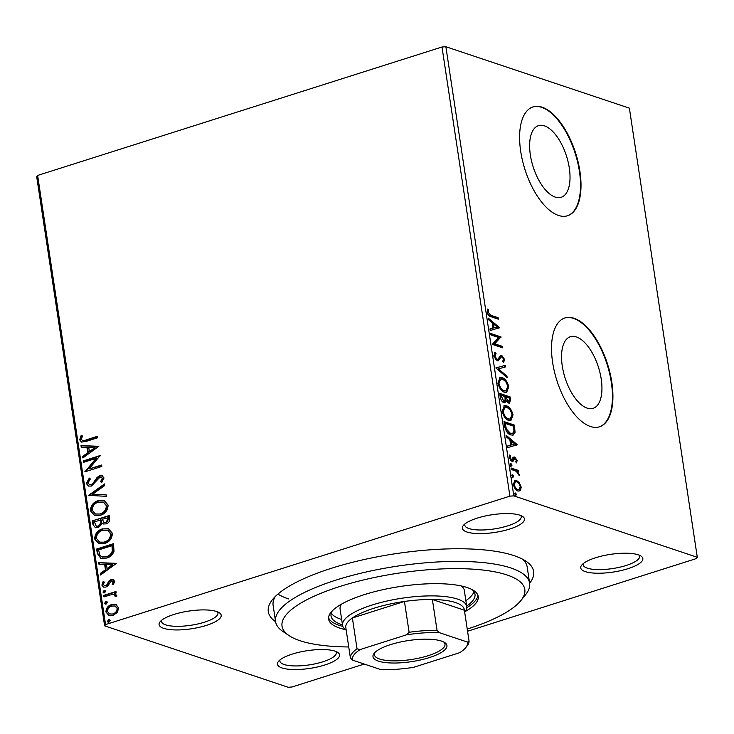 <?xml version="1.0" encoding="UTF-8"?>
<svg xmlns="http://www.w3.org/2000/svg" width="734" height="734" viewBox="0 0 734 734"><rect width="100%" height="100%" fill="white"/><g stroke="black" fill="none" stroke-linecap="round" stroke-linejoin="round"><path stroke-width="1.1" d="M275.589 621.698A134.184 38.251 -8.6 0 1 272.589 599.476A134.184 38.251 -8.6 0 1 381.625 556.014A134.184 38.251 -8.6 0 1 514.084 555.638A134.184 38.251 -8.6 0 1 525.929 561.171A134.184 38.251 -8.6 0 1 529.636 583.273M275.25 596.558A128.468 36.627 171.4 0 0 273.121 605.376L275.571 621.606A128.468 36.627 -8.6 0 1 365.367 572.171A128.468 36.627 -8.6 0 1 510.91 567.988A128.468 36.627 -8.6 0 1 529.627 583.181A128.468 36.627 -8.6 0 1 525.507 594.824L520.865 600.568A122.762 34.993 171.4 0 0 506.919 574.933A122.762 34.993 171.4 0 0 350.779 583.236A122.762 34.993 171.4 0 0 289.086 635.626A122.762 34.993 171.4 0 0 299.922 640.681A122.762 34.993 171.4 0 0 348.742 646.966M585.319 571.63A31.406 8.955 -8.6 0 1 581.75 565.07A31.406 8.955 -8.6 0 1 607.266 554.895A31.406 8.955 -8.6 0 1 638.268 554.812A31.406 8.955 -8.6 0 1 641.039 556.106A31.406 8.955 -8.6 0 1 625.258 569.501A31.406 8.955 -8.6 0 1 585.319 571.63M583.273 563.574A28.553 8.138 171.4 0 0 583.154 564.785A28.553 8.138 171.4 0 0 587.31 568.162A28.553 8.138 171.4 0 0 619.652 567.226A28.553 8.138 171.4 0 0 639.608 556.244A28.553 8.138 171.4 0 0 639.14 555.133M282.049 667.958A31.406 8.955 -8.6 0 1 278.48 661.398A31.406 8.955 -8.6 0 1 303.995 651.223A31.406 8.955 -8.6 0 1 334.998 651.141A31.406 8.955 -8.6 0 1 337.768 652.434A31.406 8.955 -8.6 0 1 321.987 665.83A31.406 8.955 -8.6 0 1 282.049 667.958M280.003 659.903A28.553 8.138 171.4 0 0 279.883 661.114A28.553 8.138 171.4 0 0 284.04 664.49A28.553 8.138 171.4 0 0 316.382 663.554A28.553 8.138 171.4 0 0 336.337 652.572A28.553 8.138 171.4 0 0 335.869 651.462M163.654 628.332A31.406 8.955 -8.6 0 1 160.095 621.771A31.406 8.955 -8.6 0 1 185.61 611.606A31.406 8.955 -8.6 0 1 216.613 611.514A31.406 8.955 -8.6 0 1 219.383 612.807A31.406 8.955 -8.6 0 1 203.602 626.212A31.406 8.955 -8.6 0 1 163.654 628.332M161.618 620.285A28.553 8.138 171.4 0 0 161.498 621.487A28.553 8.138 171.4 0 0 165.655 624.863A28.553 8.138 171.4 0 0 197.996 623.937A28.553 8.138 171.4 0 0 217.952 612.954A28.553 8.138 171.4 0 0 217.484 611.835M466.925 532.003A31.406 8.955 -8.6 0 1 463.365 525.443A31.406 8.955 -8.6 0 1 488.881 515.277A31.406 8.955 -8.6 0 1 519.883 515.185A31.406 8.955 -8.6 0 1 522.654 516.479A31.406 8.955 -8.6 0 1 506.873 529.884A31.406 8.955 -8.6 0 1 466.925 532.003M464.888 523.957A28.553 8.138 171.4 0 0 464.769 525.159A28.553 8.138 171.4 0 0 468.925 528.535A28.553 8.138 171.4 0 0 501.267 527.608A28.553 8.138 171.4 0 0 521.223 516.617A28.553 8.138 171.4 0 0 520.755 515.507M544.444 125.863A37.572 17.524 72.4 0 0 538.453 125.67A37.572 17.524 72.4 0 0 531.489 160.856A37.572 17.524 72.4 0 0 555.216 197.079A37.572 17.524 72.4 0 0 561.198 197.281A37.572 17.524 72.4 0 0 568.162 162.086A37.572 17.524 72.4 0 0 544.444 125.863M576.355 336.906A37.572 17.524 72.4 0 0 570.373 336.713A37.572 17.524 72.4 0 0 563.409 371.899A37.572 17.524 72.4 0 0 587.127 408.122A37.572 17.524 72.4 0 0 593.118 408.324A37.572 17.524 72.4 0 0 600.082 373.129A37.572 17.524 72.4 0 0 576.355 336.906M574.043 318.253A57.096 26.626 72.4 0 0 564.941 317.941A57.096 26.626 72.4 0 0 554.363 371.432A57.096 26.626 72.4 0 0 590.411 426.482A57.096 26.626 72.4 0 0 599.513 426.784A57.096 26.626 72.4 0 0 610.092 373.303A57.096 26.626 72.4 0 0 574.043 318.253M599.274 426.858A57.096 26.626 72.4 0 0 609.541 373.193A57.096 26.626 72.4 0 0 573.557 318.4A57.096 26.626 72.4 0 0 564.703 318.024M542.123 107.21A57.096 26.626 72.4 0 0 533.022 106.898A57.096 26.626 72.4 0 0 522.443 160.388A57.096 26.626 72.4 0 0 558.491 215.438A57.096 26.626 72.4 0 0 567.593 215.741A57.096 26.626 72.4 0 0 578.172 162.251A57.096 26.626 72.4 0 0 542.123 107.21M567.354 215.814A57.096 26.626 72.4 0 0 577.63 162.15A57.096 26.626 72.4 0 0 541.646 107.357A57.096 26.626 72.4 0 0 532.783 106.98M277.929 594.09A128.468 36.627 171.4 0 0 288.563 598.916M116.055 604.669L118.688 607.954L117.256 612.514L113.091 615.321L108.825 615.386L105.944 612C106.127 608.165 107.971 605.715 111.476 604.642L115.688 604.541M115.421 593.843L114.385 593.54L116.798 595.43L116.541 596.669L115.128 596.393L114.146 594.568L112.284 594.439L103.889 596.87L103.668 595.412L115.972 591.503L116.192 592.962L114.385 593.54L115.146 593.733M114.669 581.337L113.339 584.704L112.155 584.191L113.164 581.906L112.366 581.007L111.293 581.025L107.733 585.989L105.907 587.072L103.586 587.127L101.879 585.126L103.099 581.594L104.366 582.071L103.366 584.484L104.393 585.649L105.623 585.631L106.742 584.915L109.192 580.658L111.017 579.594L113.155 579.521L114.669 581.337M97.319 553.436L96.649 549.032L113.495 543.683L114.009 551.252C112.577 554.932 110.109 557.207 106.623 558.079L100.76 558.308L97.319 553.436L97.906 553.638L97.246 549.234L96.649 549.032M92.392 520.865L109.238 515.516L109.641 518.195C109.953 521.122 108.779 523.021 106.127 523.883L103.448 523.966L102.274 523.25L98.42 527.608L95.365 527.682L92.961 524.654L92.392 520.865L109.293 515.883M88.539 495.377L104.467 483.954L104.705 485.532L92.622 494.202L106.1 494.753L106.338 496.331L88.539 495.377L89.126 495.569L104.549 484.513M83.538 462.347L83.318 460.888L100.163 455.539L89.034 468.998L101.604 465.007L101.824 466.466L84.97 471.815L96.071 458.365L83.538 462.347M86.061 439.923L97.264 436.354L97.484 437.813L86.107 441.428L81.437 442.079L79.685 439.84L81.089 435.647L82.492 435.968L81.41 439.271L82.474 440.492L86.649 440.116L97.319 436.73M364.238 664.05L292.013 686.996L288.123 687.263L104.623 625.845L36.7 176.701L37.627 175.444L441.987 47.004L445.877 46.737L629.377 108.155L697.3 557.299L513.8 495.881L509.91 496.147L441.987 47.004M37.627 175.444L105.549 624.588L509.91 496.147M98.769 446.318L82.878 457.979L82.639 456.392L87.741 452.731L86.942 447.41L81.245 447.18L81.006 445.593L98.769 446.318M86.282 483.495L89.328 478.073L90.355 478.981L87.997 482.844L89.438 484.605L91.255 484.587L92.833 483.578L97.117 477.394L99.567 475.834L102.182 475.77L104.017 477.972L101.714 482.532L100.503 481.724L102.283 478.504L101.237 477.228L99.861 477.265L91.447 486.046L88.548 486.091L86.282 483.495L86.878 483.697L89.915 478.265M98.099 500.735L104.228 500.606L108.118 505.093C107.834 510.433 105.256 513.828 100.384 515.277L94.457 515.424L90.42 510.827C90.732 505.552 93.291 502.184 98.099 500.735L104.512 500.707M102.356 528.902L108.485 528.774L112.375 533.26C112.091 538.6 109.513 541.995 104.641 543.444L98.723 543.591L94.677 538.995C94.989 533.719 97.549 530.352 102.356 528.902L108.77 528.875M116.477 563.354L100.576 575.016L100.338 573.428L105.448 569.768L104.641 564.446L98.943 564.217L98.705 562.629L116.477 563.354M103.925 592.934L103.522 592.283L104.742 590.622L104.155 590.42L105.742 591.191L104.522 592.852L102.934 592.081L104.155 590.42L105.054 590.402M104.522 592.852L103.632 592.87M105.623 604.1L105.219 603.449L106.439 601.788L105.843 601.596L107.43 602.357L106.21 604.018L104.623 603.256L105.843 601.596L106.742 601.577M106.21 604.018L105.32 604.045M108.375 622.313L107.971 621.661L109.192 620.001L108.595 619.808L110.183 620.569L108.962 622.23L107.375 621.459L108.595 619.808L109.504 619.78M108.962 622.23L108.072 622.258M697.3 557.299L696.373 558.556L467.567 631.231M519.333 482.706L521.186 487.055L520.534 490.569L518.057 491.083C515.91 490.395 514.341 488.183 513.35 484.44L514.873 480.32L516.433 480.394L519.333 482.706L518.378 483.009L515.47 480.697L516.433 480.394M510.983 467.962L518.553 470.503L518.773 471.953L517.663 471.586L519.195 475.559L516.378 471.375L511.203 469.421L510.983 467.962M517.158 460.447L516.507 462.897L515.727 461.824L516.241 460.227L515.011 458.475L513.038 461.282L511.937 461.365L509.286 457.566L509.855 454.906L510.68 455.979L510.185 457.713L511.681 459.897L512.35 459.796L513.662 457.089L514.754 457.007L517.158 460.447L516.259 460.732M515.011 458.475L513.415 458.906L512.075 461.585M512.47 461.466L511.937 461.365M510.194 459.879L512.35 459.796M513.662 457.089L514.754 457.007L513.791 457.319L515.433 458.732M504.634 425.986L503.974 421.591L514.332 425.05L515.066 432.308L513.167 435.088L510.781 434.932C507.827 434.152 505.772 431.17 504.634 425.986M499.707 393.424L510.066 396.892L510.469 399.562L509.616 403.122L508.57 403.067L506.093 400.553L504.946 402.709L503.9 402.663C502.184 402.067 500.983 400.25 500.285 397.204L499.707 393.424M495.854 367.927L505.295 365.321L505.533 366.908L498.377 368.881L506.928 376.12L507.166 377.707L495.854 367.927M490.863 334.906L490.642 333.447L501.001 336.915L494.707 343.796L502.432 346.384L502.652 347.843L492.294 344.374L498.569 337.484L490.863 334.906M491.202 315.418L498.092 317.73L498.313 319.189L491.321 316.84C489.532 316.794 488.147 315.235 487.165 312.17L487.826 308.986L488.734 309.996L488.229 312.51L491.202 315.418L490.239 315.73L497.138 318.033L498.092 317.73M445.877 46.737L513.8 495.881M499.606 327.685L490.202 330.529L489.954 328.942L492.982 328.107L492.184 322.795L488.569 319.73L488.321 318.143L499.606 327.685L498.67 328.199M500.285 355.595L501.744 355.375L504.68 359.568L503.478 362.642L502.671 361.284L503.616 359.192L502.01 356.843L500.808 357.274L498.258 360.789L497.184 360.761L493.771 355.825L495.395 352.329L496.092 353.687L494.817 356.073L496.973 359.311L497.918 359.174L500.753 355.329M495.019 358.917L496.01 359.614L497.918 359.174M502.01 356.843L499.845 357.586L499.083 359.036L500.047 358.733M502.203 377.652C505.139 378.542 507.332 381.552 508.781 386.69L506.671 392.369L504.451 392.24C501.505 391.341 499.322 388.314 497.909 383.157L500.019 377.542L502.203 377.652L501.239 377.964L505.561 381.515M506.46 405.819C509.396 406.709 511.589 409.719 513.038 414.857L510.928 420.536L508.708 420.408C505.772 419.509 503.588 416.481 502.166 411.324L504.276 405.709L506.46 405.819L505.497 406.131L509.818 409.682M517.305 444.721L507.9 447.566L507.662 445.988L510.68 445.153L509.882 439.831L506.267 436.776L506.029 435.189L517.305 444.721L516.369 445.235M510.433 463.778L511.02 463.594L512.066 465.099L511.387 466.026L510.341 464.521L510.68 463.576M512.121 474.953L512.708 474.77L513.754 476.265L513.075 477.192L512.029 475.687L512.369 474.751M514.873 493.165L515.461 492.982L516.507 494.477L515.828 495.404L514.782 493.899L515.13 492.964M105.549 624.588L104.623 625.845M529.627 583.181L527.168 566.951A128.468 36.627 171.4 0 0 522.535 559.161M497.138 318.033L497.257 318.831M487.367 309.858L488.734 309.996M487.771 310.298L487.275 311.904L488.229 311.601M487.275 311.904L487.266 312.812L488.229 312.51M487.826 314.216L490.239 315.73M489.963 328.979L497.12 326.969L493.34 323.767L493.954 327.841L497.12 326.969M488.523 319.428L498.643 327.988M492.991 328.153L493.954 327.841M492.376 324.07L493.34 323.767M490.743 334.108L500.037 337.218L501.001 336.915M500.037 337.218L501.047 337.218M500.083 337.521L493.743 344.099L494.707 343.796M493.743 344.099L501.469 346.687L502.432 346.384M501.469 346.687L501.588 347.485M494.542 352.852L495.129 353.99L496.092 353.687M495.129 353.99L493.854 356.375M493.872 356.375L494.817 356.073M496.01 359.614L496.955 359.476M500.304 355.577L501.744 355.375M500.781 355.678L502.717 357.311M503.643 359.495L504.68 359.568M503.717 359.871L503.249 362.257M501.047 357.155L499.845 357.586M499.083 359.036L497.762 360.862M495.863 367.963L505.295 365.321M504.331 365.624L504.57 367.174M506.928 376.12L505.965 376.423L497.413 369.193L498.377 368.881M507.763 386.69L508.781 386.69M507.818 386.992L506.176 392.479M499.57 377.735L501.239 377.964M500.414 389.038L503.267 391.094L506.029 390.873L507.726 386.396C506.552 382.249 504.79 379.817 502.423 379.111L500.652 379.019L498.964 383.46C500.102 387.635 501.854 390.075 504.23 390.782L506.029 390.873M500.652 379.019L499.689 379.322L497.955 383.451M503.267 391.094L504.23 390.782M498.01 383.763L498.964 383.46M499.808 394.085L509.102 397.195L510.066 396.892M509.102 397.195L509.222 397.993L505.909 396.874L506.02 397.617L508.332 401.608L508.974 401.654L507.368 401.911L508.332 401.608L509.451 399.498L509.231 397.993M509.46 399.535L509.093 403.186M504.423 402.773L505.13 400.865L506.093 400.553M502.717 401.507L504.359 401.241L503.68 401.204L505.185 399.535L504.845 396.525L500.992 395.231L503.68 401.204L502.717 401.507L501.551 400.645M504.974 397.406L505.891 400.626M506.653 401.498L507.368 401.911M505.056 397.929L506.02 397.617M504.946 397.186L505.909 396.874M500.285 397.204L501.249 396.901M500.028 395.543L500.992 395.231M512.029 414.857L513.038 414.857M512.075 415.16L510.433 420.646M503.827 405.902L505.497 406.131M504.68 417.206L507.533 419.261L510.286 419.041L511.983 414.563C510.809 410.416 509.047 407.985 506.68 407.278L504.909 407.187L503.221 411.627C504.359 415.802 506.121 418.242 508.497 418.949L510.286 419.041M504.909 407.187L503.946 407.489L502.212 411.618M507.533 419.261L508.497 418.949M502.276 411.93L503.221 411.627M504.065 422.252L513.369 425.362L514.332 425.05M513.369 425.362L513.488 426.16L505.249 423.399L506.341 428.95L510.561 433.473L512.488 433.592L513.974 431.207L513.488 426.16M513.653 427.261L514.112 432.61L515.066 432.308M514.112 432.61L512.671 435.189M506.267 431.051L509.598 433.785L512.488 433.592M504.542 425.381L504.928 427.564M504.286 423.702L505.249 423.399M509.598 433.785L510.561 433.473M505.414 429.243L506.341 428.95M507.662 446.024L514.818 444.006L511.038 440.804L511.653 444.877L514.818 444.006M506.221 436.473L516.341 445.024M510.68 445.153L511.653 444.877M510.075 441.116L511.038 440.804M516.222 460.952L516.066 462.292M514.048 458.787L513.415 458.906L514.048 458.787M509.35 455.805L510.68 455.979M509.717 456.282L509.231 458.016M509.359 457.97L510.185 457.713M510.717 460.209L511.387 460.099L510.717 460.209M512.699 457.392L513.791 457.319M510.057 463.906L511.103 465.402L512.066 465.099M511.103 465.402L510.424 466.329M511.084 468.631L517.589 470.806L518.553 470.503M517.589 470.806L517.709 471.604M516.965 471.806L517.663 471.586M518.479 474.797L519.287 474.531M511.745 475.072L512.791 476.577L513.754 476.265M512.791 476.577L512.112 477.504M520.314 487.339L521.186 487.055M520.222 487.367L519.571 490.872L520.534 490.569M514.433 480.531L515.47 480.697M515.24 488.862L516.864 489.927L519.076 489.688L520.25 486.743C519.452 483.954 518.25 482.321 516.653 481.853L515.415 481.798L514.277 484.743C515.048 487.523 516.231 489.147 517.828 489.624L519.076 489.688M515.415 481.798L513.277 483.816M516.864 489.927L517.828 489.624M513.451 485.009L514.277 484.743M514.497 493.285L515.543 494.789L516.507 494.477M515.543 494.789L514.864 495.716M81.749 442.162L79.685 439.84M80.272 440.042L81.676 435.84L81.089 435.647M81.676 435.84L82.465 436.024M82.786 440.574L86.649 440.116M83.382 457.612L82.639 456.392M83.236 456.594L88.337 452.933L87.741 452.731M88.337 452.933L87.529 447.612L86.942 447.41M81.813 447.208L81.006 445.593M81.602 445.795L98.796 446.492M89.383 451.557L89.97 451.759L95.319 447.923L88.759 447.483L89.383 451.557L94.723 447.722M84.08 462.181L83.318 460.888M83.915 461.09L100.136 455.933M101.659 465.384L89.034 468.998M85.456 471.668L84.924 471.485M85.557 471.632L96.668 458.567L96.071 458.365M89.75 484.688L91.255 484.587M91.842 484.779L93.429 483.779L92.833 483.578M93.429 483.779L97.705 477.595L97.117 477.394M97.705 477.595L100.163 476.036L99.567 475.834M100.163 476.036L102.466 475.88M101.833 482.412L100.503 481.724M101.099 481.926L102.87 478.696L102.283 478.504M102.87 478.696L101.531 477.357M88.851 486.183L86.878 483.697M106.127 494.927L92.622 494.202M94.759 515.516L90.42 510.827M91.007 511.029C91.319 505.754 93.879 502.386 98.686 500.927M95.622 514.039L100.76 514.02C104.623 512.864 106.696 510.158 106.99 505.9L103.476 502.166M100.163 513.818C104.026 512.662 106.109 509.965 106.393 505.708L103.2 502.065L98.319 502.184C94.475 503.341 92.42 506.02 92.135 510.231L95.337 513.956L100.76 514.02M106.99 505.9L106.393 505.708M103.742 524.048L102.274 523.25M95.659 527.764L92.961 524.654M93.557 524.856L92.979 521.067M96.558 526.25L98.796 526.342L101.457 523.103L101.191 519.984L94.337 521.773L96.246 526.168L98.2 526.15L100.87 522.902L100.604 519.791M104.265 522.562L106.467 522.636L108.549 519.232L108.32 517.718L102.329 519.241L103.953 522.48L105.88 522.434L107.962 519.03L107.733 517.525M108.549 519.232L107.962 519.03M106.467 522.636L105.88 522.434M101.457 523.103L100.87 522.902M98.796 526.342L98.2 526.15M99.017 543.683L94.677 538.995M95.273 539.196C95.585 533.921 98.145 530.554 102.944 529.095M99.888 542.206L105.017 542.187C108.88 541.031 110.962 538.325 111.247 534.068L107.742 530.333M104.421 541.986C108.293 540.83 110.366 538.123 110.66 533.875L107.458 530.232L102.586 530.352C98.741 531.508 96.677 534.187 96.402 538.398L99.595 542.123L105.017 542.187M111.247 534.068L110.66 533.875M97.246 549.234L113.55 544.05M101.053 558.4L97.906 553.638M102.2 556.932L106.999 556.822C109.861 556.106 111.825 554.234 112.889 551.188L112.586 545.885L111.99 545.692L98.595 549.94L99.852 555.271L101.907 556.849L106.412 556.629C109.274 555.913 111.238 554.032 112.293 550.986L111.99 545.692M112.889 551.188L112.293 550.986M106.999 556.822L106.412 556.629M101.09 574.658L100.338 573.428M100.934 573.63L106.035 569.969L105.448 569.768M106.035 569.969L105.237 564.648L104.641 564.446M99.512 564.244L98.705 562.629M99.301 562.831L116.495 563.529M107.081 568.602L107.669 568.795L113.018 564.96L106.467 564.519L107.081 568.602L112.43 564.758M113.375 584.659L112.155 584.191M112.742 584.383L113.761 582.108L113.164 581.906M113.761 582.108L112.651 581.144M103.889 587.209L101.879 585.126M102.476 585.319L103.687 581.796M104.687 585.723L105.623 585.631M106.21 585.833L107.329 585.108L106.742 584.915M107.329 585.108L108.366 583.154L107.779 582.961M108.366 583.154L109.779 580.86L109.192 580.658M109.779 580.86L111.605 579.787L111.017 579.594M111.605 579.787L113.44 579.64M104.742 590.622L105.338 590.54M103.522 592.283L102.934 592.081M104.421 596.696L103.668 595.412M104.256 595.613L116.036 591.87M115.715 596.586L115.247 595.669M115.844 595.861L114.431 594.687M106.439 601.788L107.026 601.706M105.219 603.449L104.623 603.256M109.127 615.477L105.944 612M106.54 612.193C106.724 608.367 108.568 605.908 112.063 604.834L111.476 604.642M112.063 604.834L116.651 604.862M109.825 614.028L113.449 614.064C116.073 613.294 117.513 611.486 117.77 608.624L115.284 606.128M112.862 613.872C115.486 613.101 116.926 611.284 117.174 608.422L114.99 606.009L111.687 606.101C109.072 606.862 107.659 608.669 107.458 611.514L109.522 613.936L113.449 614.064M117.77 608.624L117.174 608.422M109.192 620.001L109.779 619.918M107.971 621.661L107.375 621.459M289.086 635.626L282.948 631.506A128.468 36.627 -8.6 0 1 275.571 621.606M346.2 630.194L346.154 630.157A62.812 17.9 -8.6 0 1 342.549 625.313A62.812 17.9 -8.6 0 1 386.442 601.146A62.812 17.9 -8.6 0 1 457.594 599.1A62.812 17.9 -8.6 0 1 466.751 606.532L464.292 590.301A62.812 17.9 171.4 0 0 461.411 585.98M331.245 613.184A72.804 20.754 171.4 0 0 340.815 619.184A72.804 20.754 171.4 0 0 341.659 619.459M465.861 600.669A72.804 20.754 171.4 0 0 473.953 591.604M472.201 589.659A72.804 20.754 -8.6 0 1 474.99 594.219A72.804 20.754 -8.6 0 1 466.677 606.082M342.475 624.873A72.804 20.754 -8.6 0 1 341.631 624.597A72.804 20.754 -8.6 0 1 331.025 615.991A72.804 20.754 -8.6 0 1 332.346 610.807M465.273 611.505A75.657 21.57 171.4 0 0 478.219 596.494A75.657 21.57 171.4 0 0 467.2 587.549A75.657 21.57 171.4 0 0 381.497 590.008A75.657 21.57 171.4 0 0 328.612 619.12A75.657 21.57 171.4 0 0 339.64 628.065A75.657 21.57 171.4 0 0 345.42 629.634M328.557 617.744A75.657 21.57 171.4 0 0 339.227 625.359A75.657 21.57 171.4 0 0 342.833 626.414M466.796 607.669A75.657 21.57 171.4 0 0 477.871 595.164M467.237 629.047A122.762 34.993 171.4 0 0 520.865 600.568M341.567 604.1A62.812 17.9 171.4 0 0 340.09 609.082L342.549 625.313M378.432 661.114A37.397 10.661 -8.6 0 1 374.184 653.306A37.397 10.661 -8.6 0 1 404.572 641.186A37.397 10.661 -8.6 0 1 441.492 641.085A37.397 10.661 -8.6 0 1 444.795 642.626A37.397 10.661 -8.6 0 1 426.004 658.581A37.397 10.661 -8.6 0 1 378.432 661.114M374.991 652.425A35.691 10.175 171.4 0 0 374.432 654.811A35.691 10.175 171.4 0 0 379.634 659.031A35.691 10.175 171.4 0 0 420.059 657.866A35.691 10.175 171.4 0 0 445.006 644.14A35.691 10.175 171.4 0 0 443.767 642.021M466.751 606.532A62.812 17.9 -8.6 0 1 464.732 612.22L464.695 612.266M406.434 634.846L409.113 632.286A59.949 17.093 -8.6 0 1 437.042 630.359L432.372 599.513L464.383 610.229A59.949 17.093 171.4 0 0 455.603 602.577A59.949 17.093 171.4 0 0 432.372 599.513A59.949 17.093 171.4 0 0 404.452 601.449L352.384 617.982A59.949 17.093 171.4 0 0 345.723 627.029L350.393 657.875A59.949 17.093 -8.6 0 1 357.045 648.828L360.22 649.526A58.243 16.607 171.4 0 0 352.439 660.105L380.845 669.61A58.243 16.607 171.4 0 0 413.499 667.353L459.713 652.673A58.243 16.607 171.4 0 0 465.686 647.663A58.243 16.607 171.4 0 0 467.494 642.094L439.088 632.58A58.243 16.607 171.4 0 0 406.434 634.846L360.22 649.526M409.113 632.286L404.452 601.449A59.949 17.093 171.4 0 0 352.384 617.982L357.045 648.828M352.439 660.105L350.393 657.875M437.042 630.359L439.088 632.58M467.494 642.094L469.054 641.066A59.949 17.093 -8.6 0 1 467.081 645.938L465.686 647.663M464.383 610.229L469.054 641.066M509.515 399.874L510.469 399.562M513.8 428.225L514.763 427.922M504.524 425.27L505.487 424.968M512.855 460.099L513.818 459.796M95.75 480.513L95.154 480.311M101.31 520.718L100.714 520.525M112.724 546.839L112.137 546.646M497.606 359.33L496.643 359.642M501.377 356.825L500.414 357.128M514.607 458.466L513.644 458.768M512.139 459.915L511.176 460.227M82.474 440.492L83.061 440.694M89.438 484.605L90.025 484.807M101.237 477.228L101.833 477.43M95.337 513.956L95.925 514.149M103.2 502.065L103.788 502.267M103.953 522.48L104.54 522.681M96.246 526.168L96.842 526.37M99.595 542.123L100.182 542.316M107.458 530.232L108.054 530.434M101.907 556.849L102.494 557.042M112.366 581.007L112.953 581.209M104.393 585.649L104.98 585.851M114.146 594.568L114.733 594.769M109.522 613.936L110.109 614.138M114.99 606.009L115.577 606.211"/></g></svg>
